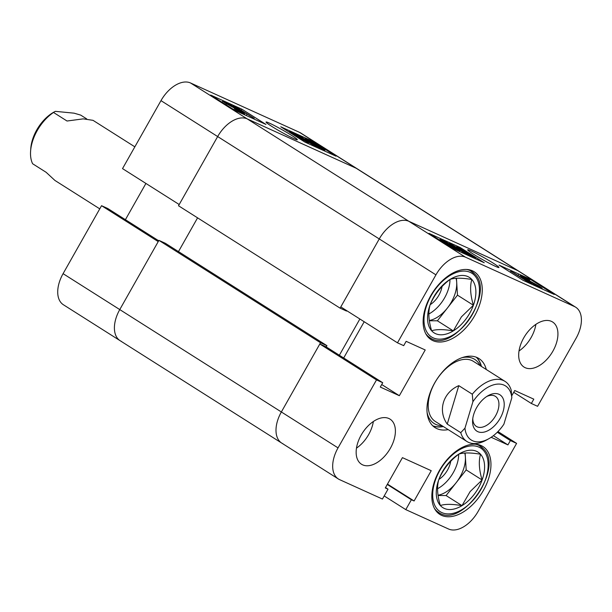 <?xml version="1.0" encoding="UTF-8"?>
<svg xmlns="http://www.w3.org/2000/svg" width="612" height="612" viewBox="0 0 612 612"><rect width="100%" height="100%" fill="white"/><g stroke="black" fill="none" stroke-linecap="round" stroke-linejoin="round"><path stroke-width="0.92" d="M493.142 263.099A17.97 1.201 29.5 0 0 476.358 253.498A17.97 1.201 29.5 0 0 467.667 249.887A17.97 1.201 29.5 0 0 473.489 254.194A17.97 1.201 29.5 0 0 489.317 263.298A17.97 1.201 29.5 0 0 498.879 267.543A17.97 1.201 29.5 0 0 493.142 263.099M523.719 337.916A26.683 15.92 122.4 0 0 524.025 367.07A26.683 15.92 122.4 0 0 552.904 351.143A26.683 15.92 122.4 0 0 552.59 321.988A26.683 15.92 122.4 0 0 523.719 337.916M519.022 350.967A26.683 15.92 122.4 0 0 531.201 337.388A26.683 15.92 122.4 0 0 535.89 324.337M361.179 435.078A26.683 15.92 122.4 0 0 361.485 464.233A26.683 15.92 122.4 0 0 390.364 448.298A26.683 15.92 122.4 0 0 390.058 419.144A26.683 15.92 122.4 0 0 361.179 435.078M356.482 448.122A26.683 15.92 122.4 0 0 368.661 434.543A26.683 15.92 122.4 0 0 373.351 421.5M430.703 295.772A40.208 23.99 122.4 0 0 431.169 339.698A40.208 23.99 122.4 0 0 474.683 315.7A40.208 23.99 122.4 0 0 474.208 271.774A40.208 23.99 122.4 0 0 430.703 295.772M439.401 470.521A40.208 23.99 122.4 0 0 439.875 514.44A40.208 23.99 122.4 0 0 483.381 490.442A40.208 23.99 122.4 0 0 482.914 446.515A40.208 23.99 122.4 0 0 439.401 470.521M486.272 369.503A40.92 24.411 122.4 0 0 478.944 358.54A40.92 24.411 122.4 0 0 477.146 357.576A40.92 24.411 122.4 0 0 435.522 381.498A40.92 24.411 122.4 0 0 435.14 427.673A40.92 24.411 122.4 0 0 436.937 428.637A40.92 24.411 122.4 0 0 448.183 429.616M432.883 425.906A40.92 24.411 122.4 0 0 443.356 426.556M481.445 366.45A40.92 24.411 122.4 0 0 476.381 357.255M384.191 495.95L405.787 509.628L448.596 529.028A28.466 16.983 122.4 0 0 478.148 511.364L516.605 443.386L510.377 440.563L507.929 444.893L491.161 437.289M575.708 307.232A28.466 16.983 122.4 0 0 574.461 306.558L356.184 168.254L247.21 118.889A28.466 16.983 122.4 0 0 217.658 136.553L179.201 204.53L122.522 168.614L160.979 100.636A28.466 16.983 -57.6 0 1 190.531 82.972L299.505 132.345A28.466 16.983 -57.6 0 1 300.752 133.018L357.431 168.935A28.466 16.983 122.4 0 0 356.184 168.254A28.466 16.983 -57.6 0 1 357.431 168.935L519.03 271.323A28.466 16.983 122.4 0 0 517.783 270.649L408.808 221.276A28.466 16.983 122.4 0 0 379.256 238.94A28.466 16.983 -57.6 0 1 408.808 221.276L517.783 270.649A28.466 16.983 -57.6 0 1 519.03 271.323L575.708 307.232A28.466 16.983 122.4 0 1 576.045 338.329L537.581 406.307L531.354 403.484L533.802 399.162L514.73 390.517L511.724 395.834M574.461 306.558L465.487 257.185A28.466 16.983 122.4 0 0 435.935 274.849L379.256 238.94L340.8 306.918L397.479 342.827L435.935 274.849M397.479 342.827L403.706 345.65L406.154 341.328L425.218 349.965L399.345 395.696L380.282 387.052L382.73 382.73L376.502 379.907L338.038 447.885A28.466 16.983 122.4 0 0 338.375 478.982A28.466 16.983 122.4 0 0 339.622 479.655L382.431 499.048L388.023 489.164L385.3 487.932L402.436 457.646L431.231 470.697L414.102 500.976L411.379 499.744L405.787 509.628M338.375 478.982L281.696 443.065A28.466 16.983 -57.6 0 1 281.359 411.968A28.466 16.983 122.4 0 0 281.696 443.065A28.466 16.983 122.4 0 0 282.943 443.746M382.73 382.73L326.051 346.813L319.824 343.998L281.359 411.968L338.038 447.885M343.684 357.989L364.194 321.736M497.961 431.575L516.605 443.386M460.117 247.462L428.981 233.356L453.102 248.633L484.237 262.739L460.117 247.462L459.719 248.158M530.168 279.202L499.032 265.095L523.153 280.373L554.288 294.479L530.168 279.202L529.303 280.724M319.824 343.998L376.502 379.907M381.712 384.52L399.345 395.696M385.506 487.565L388.023 489.164M387.465 484.1L414.102 500.976M387.266 484.467L411.379 499.744M497.273 432.263L510.377 440.563M493.394 435.683L507.929 444.893M513.72 392.315L531.354 403.484M445.322 241.503L454.601 247.286C459.39 250.277 460.744 251.402 458.663 250.675L453.255 248.097L445.505 243.148C440.609 240.095 439.24 238.955 441.405 239.728L445.215 241.694M459.627 251.593L459.926 251.081L458.663 250.675L458.449 251.058M453.255 248.097L452.995 248.564M452.199 247.217L451.847 247.845M445.505 243.148L445.222 243.645M439.623 240.095L440.074 239.292L441.405 239.728M446.959 242.865L443.34 240.96C441.81 240.44 442.935 241.35 446.714 243.698L451.427 246.575L446.959 242.865L446.553 243.591M442.399 240.654L443.34 240.96L443.134 241.327M456.736 249.444C458.159 249.91 457.042 249.015 453.385 246.743L448.917 243.981L453.377 247.692L457.608 249.727M453.385 246.743L453.018 247.393M451.755 244.984L453.576 246.192L452.123 245.488C449.239 243.675 448.588 243.071 450.164 243.691L457.822 248.021L463.621 252.527L470.2 255.862L464.003 253.054L456.552 247.439L451.35 244.609M448.925 243.798L449.177 243.354L450.164 243.691M470.2 255.862L469.962 256.275M464.003 253.054L463.766 253.467M456.552 247.439L456.093 248.243M463.001 251.073C458.396 248.25 456.544 246.881 457.439 246.988L469.19 253.881C473.787 256.703 475.631 258.065 474.744 257.958L463.001 251.073L462.634 251.723M456.407 247.141L456.636 246.72L457.439 246.988M475.279 258.685L475.539 258.226L474.522 258.341M467.943 253.314L459.138 248.082L473.022 256.864L467.943 253.314L467.675 253.789M528.929 282.469L510.806 271.208L529.946 282.492L520.185 275.461L537.068 286.156L521.906 276.769L531.736 283.738L514.179 273.128L528.929 282.469L528.692 282.882M527.689 281.91L527.452 282.323M510.806 271.208L510.247 272.195M518.433 274.666L518.073 275.308M537.068 286.156L536.831 286.569M535.829 285.597L535.592 286.011M532.991 284.312L532.761 284.725M531.736 283.738L531.507 284.159M539.577 287.02L522.526 276.555L527.299 278.72L529.273 279.975L525.547 278.284L529.273 280.724L538.568 285.796C541.872 287.87 542.798 288.65 541.345 288.137L533.519 283.716L540.067 287.173M541.98 288.902L542.247 288.436L541.13 288.52M531.621 282.239L531.591 282.69M537.428 285.299L537.183 285.728M529.273 279.975L528.967 280.518M480.091 365.586A37.952 22.644 122.4 0 0 461.922 357.714M481.2 366.297A40.92 24.411 122.4 0 0 476.243 357.201M505.03 381.391L473.428 361.371A35.58 21.229 122.4 0 0 434.925 382.607A35.58 21.229 122.4 0 0 435.346 421.484L466.941 441.504A35.58 21.229 -57.6 0 1 460.752 432.653L447.242 424.093C437.549 410.667 443.05 392.361 458.793 385.652L472.296 394.212A35.58 21.229 -57.6 0 1 495.605 379.409A35.58 21.229 -57.6 0 1 505.03 381.391A35.58 21.229 -57.6 0 1 511.219 390.242L511.823 397.777A32.023 19.11 122.4 0 0 497.051 384.145A32.023 19.11 122.4 0 0 472.9 401.747L464.967 428.171A32.023 19.11 122.4 0 0 488.934 438.666A32.023 19.11 122.4 0 0 503.89 424.2L511.823 397.777M427.115 412.633A37.952 22.644 122.4 0 0 442.002 425.7M432.776 425.807A40.92 24.411 122.4 0 0 443.119 426.403M271.85 126.432A17.97 1.201 29.5 0 0 287.678 135.535A17.97 1.201 29.5 0 0 297.241 139.788A17.97 1.201 29.5 0 0 291.503 135.336A17.97 1.201 29.5 0 0 274.727 125.735A17.97 1.201 29.5 0 0 266.036 122.132A17.97 1.201 29.5 0 0 271.85 126.432M101.546 205.693L158.225 241.602L119.768 309.58A28.466 16.983 122.4 0 0 120.097 340.677L63.419 304.768A28.466 16.983 -57.6 0 1 63.082 273.671L101.546 205.693L107.773 208.516L158.692 240.776M145.916 183.439L125.406 219.685M281.696 443.065L120.097 340.677A28.466 16.983 122.4 0 0 121.344 341.351M304.875 142.076L336.011 156.182L311.89 140.898L280.763 126.791L304.875 142.076M234.824 110.336L265.96 124.443L241.839 109.158L210.704 95.051L234.824 110.336M241.281 110.145L241.839 109.158M311.623 141.372L311.89 140.898M319.671 148.028L310.391 142.244C305.61 139.261 304.248 138.128 306.329 138.855L311.738 141.433L319.487 146.383C324.391 149.435 325.752 150.583 323.587 149.802L318.768 147.278L319.671 148.028L319.334 148.624M317.911 147.079L317.506 147.79M316.855 146.199L316.274 147.232M310.391 142.244L309.955 143.024M304.669 139.169L305.074 138.457L306.329 138.855M324.505 150.965L324.918 150.238L323.587 149.802L323.251 150.399M318.278 145.832L313.566 142.956L318.033 146.666L321.652 148.571C323.182 149.099 322.057 148.18 318.278 145.832L317.88 146.543M321.652 148.571L322.593 148.884M307.385 139.804L308.257 140.087C306.834 139.62 307.951 140.523 311.607 142.795L316.083 145.557L311.615 141.839L308.257 140.087L308.058 140.439M311.615 141.839L311.217 142.542M313.122 144.746L311.416 143.338L312.87 144.042C315.754 145.855 316.404 146.459 314.836 145.84L307.17 141.51L301.372 137.011L294.8 133.676L300.989 136.476L308.44 142.099L313.642 144.922M315.432 146.857L315.823 146.176L314.836 145.84L314.499 146.429M311.416 143.338L311.187 143.736M301.372 137.011L300.928 137.784M307.974 143.476L308.356 142.81L295.803 135.65C291.213 132.827 289.361 131.465 290.256 131.572L301.991 138.457C306.597 141.288 308.448 142.65 307.561 142.542L307.224 143.131M303.636 140.446L303.284 141.066M295.803 135.65L295.527 136.147M289.04 132.039L289.453 131.312L290.256 131.572M305.855 141.456L291.97 132.674L306.214 141.571M300.76 137.899L300.492 138.381M236.064 107.062L254.187 118.323L235.046 107.039L244.815 114.077L227.932 103.374L243.094 112.761L233.256 105.792L250.813 116.41L235.888 107.383M254.187 118.323L253.835 118.95M252.259 117.45L251.907 118.07M246.56 114.865L246.208 115.492M244.815 114.077L244.456 114.696M232.002 105.218L231.787 105.601M225.3 102.717L242.467 112.975L237.693 110.81L235.719 109.556L239.445 111.246L235.719 108.806L226.425 103.734C223.12 101.661 222.194 100.888 223.648 101.401L231.474 105.815L224.933 102.357M222.087 102.265L222.745 101.095L223.648 101.401M231.474 105.815L231.145 106.389M230.456 105.394L230.196 105.838M242.467 112.975L242.1 113.625M237.693 110.81L237.326 111.468M235.719 109.556L235.192 110.497M235.719 108.806L234.847 110.344M234.664 108.446L233.922 109.762M226.425 103.734L225.889 104.675M120.097 340.677A28.466 16.983 -57.6 0 1 119.768 309.58L281.359 411.968L320.52 342.758L326.938 345.665L326.227 346.928M320.52 342.758L158.921 240.371L119.768 309.58L63.082 273.671M158.921 240.371L165.347 243.278L326.938 345.665M197.577 217.849L178.482 251.601M340.096 308.15L379.256 238.94L217.658 136.553L178.505 205.762L340.096 308.15L346.522 311.064L346.736 310.682M160.979 100.636L217.658 136.553A28.466 16.983 -57.6 0 1 247.21 118.889L465.487 257.185M299.505 132.345L356.184 168.254L247.21 118.889L190.531 82.972M359.871 319.005L339.362 355.251M503.11 411.471A21.527 12.844 122.4 0 0 488.032 395.704A21.527 12.844 122.4 0 0 473.68 414.477A21.527 12.844 122.4 0 0 472.625 420.023A21.527 12.844 122.4 0 0 484.788 431.927A21.527 12.844 122.4 0 0 503.11 411.471M472.785 418.516A17.794 10.618 122.4 0 0 476.343 426.396A17.794 10.618 122.4 0 0 498.023 410.132A17.794 10.618 122.4 0 0 495.383 396.339A17.794 10.618 122.4 0 0 486.739 396.492M472.296 394.212L472.9 401.747M488.934 438.666L486.586 439.99A35.58 21.229 -57.6 0 1 476.366 443.478A35.58 21.229 -57.6 0 1 466.941 441.504M464.967 428.171L460.752 432.653M458.793 385.652L447.242 424.093M134.847 146.834L93.016 120.335L83.24 118.866L67.022 121.015L53.519 112.455A35.58 21.229 122.4 0 0 34.004 137.218A35.58 21.229 122.4 0 0 30.6 151.072L30.791 148.379A32.023 19.11 -57.6 0 1 33.859 135.91A32.023 19.11 -57.6 0 1 53.718 112.203L55.363 111.346L74.052 113.166L80.715 115.11L86.674 118.889M53.519 112.455L54.56 111.728M30.6 151.072A35.58 21.229 122.4 0 0 32.62 163.748L46.13 172.301L54.927 180.448L99.756 208.853M482.103 479.992A32.864 19.615 -57.6 0 1 473.856 494.817A32.864 19.615 -57.6 0 1 462.006 505.634A32.864 19.615 -57.6 0 1 440.334 505.512A32.864 19.615 -57.6 0 1 438.75 479.747A32.864 19.615 -57.6 0 1 458.847 454.104A32.864 19.615 -57.6 0 1 480.519 454.226A32.864 19.615 -57.6 0 1 482.103 479.992L470.123 491.589L462.006 505.634C452.283 503.99 445.062 503.951 440.334 505.512C437.282 495.353 436.754 486.762 438.75 479.747C442.927 469.58 449.629 461.035 458.847 454.104C463.513 452.543 470.735 452.582 480.519 454.226C478.515 461.18 479.043 469.764 482.103 479.992L466.183 469.901L465.388 457.019A28.466 16.983 122.4 0 0 464.753 453.041M438.896 479.418A17.97 10.718 122.4 0 0 445.092 473.673A17.97 10.718 122.4 0 0 450.723 461.287M438.016 495.238A28.466 16.983 122.4 0 0 456.139 482.723A28.466 16.983 122.4 0 0 465.388 457.019L465.143 453.01M437.542 488.72A28.466 16.983 122.4 0 0 458.679 454.226M438.062 495.506L446.094 495.552L466.183 469.901M446.094 495.552L462.006 505.634M473.397 305.243A32.864 19.615 -57.6 0 1 465.151 320.068A32.864 19.615 -57.6 0 1 453.308 330.885A32.864 19.615 -57.6 0 1 431.636 330.771A32.864 19.615 -57.6 0 1 430.052 305.005A32.864 19.615 -57.6 0 1 450.141 279.355A32.864 19.615 -57.6 0 1 471.814 279.477A32.864 19.615 -57.6 0 1 473.397 305.243L461.425 316.848L453.308 330.885C443.578 329.248 436.356 329.202 431.636 330.771C428.576 320.612 428.048 312.021 430.052 305.005C434.229 294.839 440.923 286.286 450.141 279.355C454.808 277.794 462.029 277.833 471.814 279.477C469.809 286.431 470.337 295.022 473.397 305.243L457.478 295.16L456.69 282.277A28.466 16.983 122.4 0 0 456.055 278.292M430.19 304.677A17.97 10.718 122.4 0 0 436.394 298.931A17.97 10.718 122.4 0 0 442.025 286.538M429.318 320.497A28.466 16.983 122.4 0 0 447.433 307.981A28.466 16.983 122.4 0 0 456.69 282.277L456.445 278.269M428.836 313.971A28.466 16.983 122.4 0 0 449.981 279.485M429.356 320.757L437.389 320.803L457.478 295.16M437.389 320.803L453.308 330.885M460.109 250.155L459.734 250.813M302.825 138.258L302.527 138.794M435.805 510.599L438.513 512.321A39.137 23.355 -57.6 0 1 435.537 509.796A39.137 23.355 -57.6 0 1 434.482 508.48M475.218 444.19A39.137 23.355 -57.6 0 1 480.412 446.194A39.137 23.355 -57.6 0 1 483.388 448.718M483.48 450.44A37.715 22.506 122.4 0 0 445.023 462.718A37.715 22.506 122.4 0 0 437.373 509.299A37.715 22.506 122.4 0 0 475.838 497.021A37.715 22.506 122.4 0 0 483.48 450.44M427.107 335.858L429.815 337.572A39.137 23.355 -57.6 0 1 426.839 335.047A39.137 23.355 -57.6 0 1 425.784 333.739M466.52 269.448A39.137 23.355 -57.6 0 1 471.707 271.453A39.137 23.355 -57.6 0 1 474.683 273.977M474.782 275.698A37.715 22.506 122.4 0 0 436.318 287.977A37.715 22.506 122.4 0 0 428.675 334.55A37.715 22.506 122.4 0 0 467.132 322.272A37.715 22.506 122.4 0 0 474.782 275.698M477.704 444.48L483.572 448.879C504.41 468.517 461.196 529.61 438.513 512.321M468.999 269.731L474.874 274.138C495.705 293.768 452.49 354.868 429.815 337.572"/></g></svg>
